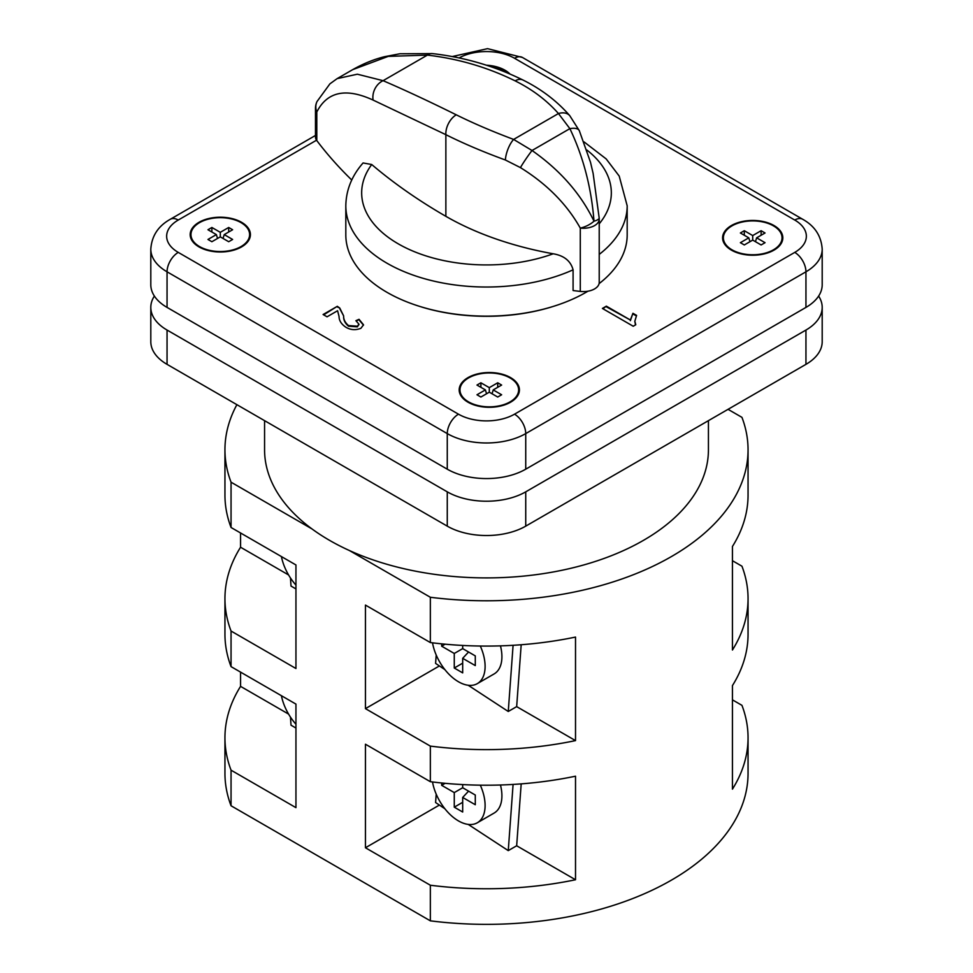 <?xml version="1.0" encoding="UTF-8"?>
<svg xmlns="http://www.w3.org/2000/svg" width="973" height="973" viewBox="0 0 973 973"><rect width="100%" height="100%" fill="white"/><g stroke="black" fill="none" stroke-linecap="round" stroke-linejoin="round"><path stroke-width="1.46" d="M432.511 642.825A37.643 21.734 -120 0 0 458.478 681.769A37.643 21.734 -120 0 0 477.305 683.642A37.643 21.734 -120 0 0 480.309 646.036M477.305 683.642L494.114 673.936A37.643 21.734 -120 0 0 500.463 645.865M432.511 781.964A37.643 21.734 -120 0 0 458.478 820.908A37.643 21.734 -120 0 0 477.305 822.781A37.643 21.734 -120 0 0 480.309 785.175M477.305 822.781L494.114 813.063A37.643 21.734 -120 0 0 500.463 785.004M510.314 402.372A29.324 16.93 0 0 0 518.633 390.562A29.324 16.93 0 0 0 518.621 390.234M468.56 401.885A29.324 16.93 0 0 0 500.523 405.559A29.324 16.93 0 0 0 518.633 389.905A29.324 16.93 0 0 0 510.034 377.938A29.324 16.93 0 0 0 478.084 374.264A29.324 16.93 0 0 0 459.974 389.905A29.324 16.93 0 0 0 468.56 401.885M510.594 377.621A30.114 17.392 0 0 0 477.779 373.851A30.114 17.392 0 0 0 459.183 389.905A30.114 17.392 0 0 0 468.001 402.202A30.114 17.392 0 0 0 500.827 405.972A30.114 17.392 0 0 0 519.424 389.905A30.114 17.392 0 0 0 510.594 377.621M519.412 390.234A30.114 17.392 0 0 0 510.594 378.266A30.114 17.392 0 0 0 510.314 378.096M468.293 378.096A30.114 17.392 0 0 0 459.195 390.234M249.611 234.919A29.324 16.93 180 0 1 249.611 235.247A29.324 16.93 180 0 1 241.304 247.057M241.024 222.622A29.324 16.93 180 0 1 249.611 234.602A29.324 16.93 180 0 1 231.513 250.243A29.324 16.93 180 0 1 199.55 246.57A29.324 16.93 180 0 1 190.963 234.602A29.324 16.93 180 0 1 209.073 218.961A29.324 16.93 180 0 1 241.024 222.622M198.991 246.899A30.114 17.392 180 0 1 190.173 234.602A30.114 17.392 180 0 1 208.769 218.536A30.114 17.392 180 0 1 241.584 222.306A30.114 17.392 180 0 1 250.414 234.602A30.114 17.392 180 0 1 231.817 250.669A30.114 17.392 180 0 1 198.991 246.899M190.173 234.919A30.114 17.392 180 0 1 199.283 222.793M241.304 222.793A30.114 17.392 180 0 1 241.584 222.951A30.114 17.392 180 0 1 250.402 234.919M508.32 73.316A29.324 16.93 0 0 0 504.44 70.555A29.324 16.93 0 0 0 488.227 65.799M509.974 74.021A30.114 17.392 0 0 0 504.999 70.226A30.114 17.392 0 0 0 486.415 65.203M508.721 73.486A30.114 17.392 0 0 0 504.999 70.871A30.114 17.392 0 0 0 504.707 70.713M782.024 238.154A29.324 16.93 180 0 1 782.037 238.482A29.324 16.93 180 0 1 773.717 250.292M773.45 225.858A29.324 16.93 180 0 1 782.037 237.838A29.324 16.93 180 0 1 763.927 253.479A29.324 16.93 180 0 1 731.976 249.806A29.324 16.93 180 0 1 723.389 237.838A29.324 16.93 180 0 1 741.487 222.197A29.324 16.93 180 0 1 773.45 225.858M731.416 250.134A30.114 17.392 180 0 1 722.586 237.838A30.114 17.392 180 0 1 741.183 221.771A30.114 17.392 180 0 1 774.009 225.541A30.114 17.392 180 0 1 782.827 237.838A30.114 17.392 180 0 1 764.231 253.904A30.114 17.392 180 0 1 731.416 250.134M722.598 238.154A30.114 17.392 180 0 1 731.696 226.028M773.717 226.028A30.114 17.392 180 0 1 774.009 226.186A30.114 17.392 180 0 1 782.827 238.154M553.187 253.783C564.072 255.619 570.701 260.959 573.085 269.825A140.684 81.221 180 0 1 387.023 263.233A140.684 81.221 180 0 1 345.816 205.802C346.084 190.039 351.837 175.76 363.075 162.953L371.722 164.522A124.836 72.075 0 0 0 398.225 243.822A124.836 72.075 0 0 0 553.187 253.783A262.163 151.362 180 0 1 445.865 216.322A615.264 355.218 180 0 1 371.722 164.522M421.163 306.86A138.701 80.078 0 0 0 551.837 306.86M240.562 672.124L240.562 686.366A261.555 151.01 0 0 0 224.945 737.753L224.945 773.353A261.555 151.01 0 0 0 231.051 805.766L231.051 770.178L295.95 807.651L295.95 704.099L231.051 666.627L231.051 631.039L295.95 668.512L295.95 564.96L231.051 527.488L231.051 482.194L311.98 528.923A221.929 128.132 0 0 0 329.579 540.368A221.929 128.132 0 0 0 349.416 550.536A221.929 128.132 0 0 0 583.532 565.009A221.929 128.132 0 0 0 708.429 449.769L708.429 420.664M345.816 205.802L345.816 234.919A140.684 81.221 0 0 0 387.023 292.35A140.684 81.221 0 0 0 587.947 291.195M599.088 283.63A140.684 81.221 0 0 0 627.184 234.919L627.184 205.802A140.684 81.221 180 0 1 599.222 254.403M573.085 269.825L573.085 290.526A262.163 151.362 0 0 0 580.285 291.413L580.285 228.096A15.848 7.565 -24.4 0 0 594.004 221.199C591.365 187.643 583.326 156.799 569.874 128.643L558.453 113.537C546.656 100.231 532.207 89.334 515.118 80.856C487.546 67.295 458.307 58.708 427.39 55.108L388.215 56.385L352.7 69.642C363.622 63.5 374.35 59.158 384.87 56.629L399.915 53.77L432.304 53.588C464.243 57.212 494.466 66.018 522.951 80.017L522.951 80.017C541.389 89.151 556.994 101.046 569.764 115.678L579.312 130.686L590.502 162.26L593.129 173.425L599.173 217.952A15.848 3.795 -4.3 0 1 594.004 221.199C580.808 193.797 560.156 170.226 532.024 150.499A15.848 1.18 124.2 0 0 520.421 167.599L505.376 159.998C483.411 151.97 463.574 143.53 445.865 134.675L373.097 100.073C345.974 87.606 327.208 91.584 316.797 112.004A15.848 9.146 180 0 1 315.483 108.356L315.483 136.925A15.848 9.146 180 0 0 316.797 140.574A615.264 355.218 0 0 0 351.752 180.017M633.216 326.235L602.396 308.441L606.349 306.154L630.37 320.02L632.937 313.294L636.585 315.398L634.846 321.212L635.77 324.763L633.216 326.235M337.582 310.728L327.05 316.809L323.097 314.522L337.315 306.313L339.759 308.04L343.627 315.897C343.505 319.472 345.135 322.695 348.504 325.554L357.395 326.21L358.915 324.155L355.899 320.689L359.049 319.314L363.525 324.824L360.898 328.29C355.571 330.406 350.535 330.029 345.804 327.183C341.316 324.131 339.066 320.567 339.054 316.48L337.582 310.728M224.945 737.753A261.555 151.01 0 0 0 231.051 770.178M231.051 666.627A261.555 151.01 180 0 1 224.945 634.214L224.945 598.614A261.555 151.01 0 0 0 231.051 631.039M240.562 532.985L240.562 547.227A261.555 151.01 0 0 0 224.945 598.614M231.051 527.488A261.555 151.01 180 0 1 224.945 495.075L224.945 449.769A261.555 151.01 0 0 0 231.051 482.194M236.889 404.671A261.555 151.01 0 0 0 224.945 449.769M430.346 642.557A261.555 151.01 0 0 0 575.517 637.072L575.517 740.611A261.555 151.01 180 0 1 430.346 746.109L365.447 708.636L365.447 605.084L430.346 642.557L430.346 597.264A261.555 151.01 0 0 0 748.055 449.769A261.555 151.01 0 0 0 741.949 417.356L728.047 409.329M748.055 449.769L748.055 495.075A261.555 151.01 180 0 1 732.438 546.473L732.438 650.013A261.555 151.01 0 0 0 748.055 598.614A261.555 151.01 0 0 0 741.949 566.201L732.438 560.703M748.055 598.614L748.055 634.214A261.555 151.01 180 0 1 732.438 685.6L732.438 789.152A261.555 151.01 0 0 0 748.055 737.753A261.555 151.01 0 0 0 741.949 705.34L732.438 699.842M295.95 585.077A37.643 21.734 60 0 1 281.404 556.568M295.95 724.216A37.643 21.734 60 0 1 281.404 695.707M575.517 740.611L516.663 706.629L508.259 711.482L468.195 685.26M508.259 711.482L513.087 645.294M436.208 655.011L435.588 663.391L444.904 669.631M365.447 708.636L439.395 665.946M521.187 644.746L516.663 706.629M430.346 781.696A261.555 151.01 0 0 0 575.517 776.199L575.517 879.75A261.555 151.01 180 0 1 430.346 885.235L365.447 847.763L365.447 744.223L430.346 781.696L430.346 746.109M231.051 805.766L430.346 920.835L430.346 885.235M430.346 920.835A261.555 151.01 0 0 0 748.055 773.353L748.055 737.753M349.416 550.536L430.346 597.264M575.517 879.75L516.663 845.768L508.259 850.621L468.195 824.399M508.259 850.621L513.087 784.433M436.208 794.138L435.588 802.53L444.904 808.77M365.447 847.763L439.395 805.072M521.187 783.885L516.663 845.768M480.893 397.033L476.977 394.77L485.381 389.905L476.977 385.053L480.893 382.79L489.297 387.643L497.714 382.79L501.63 385.053L493.226 389.905L501.63 394.77L497.714 397.033L489.297 392.18L480.893 397.033M337.108 78.643L329.908 83.848L317.028 101.52A15.848 13.938 25.5 0 0 316.797 112.004L316.797 140.574M337.12 78.631L357.359 74.203L383.082 80.686C404.403 89.832 428.801 101.216 456.276 114.826C473.377 123.303 492.496 131.501 513.622 139.419L558.453 113.537A15.848 10.837 -41.1 0 1 569.764 115.678M505.376 159.998A15.848 5.704 110.1 0 1 513.622 139.419L532.024 150.499L569.874 128.643A15.848 6.872 -25.3 0 1 579.312 130.686M520.421 167.599C546.887 184.006 566.845 204.184 580.285 228.096A15.848 9.146 0 0 0 594.576 225.59A15.848 9.146 0 0 0 599.222 219.12L599.222 282.438A15.848 9.146 180 0 1 580.285 291.413M154.379 296.072A55.485 32.036 0 0 0 150.803 307.407A55.485 32.036 0 0 0 167.052 330.054L447.264 491.839A55.485 32.036 0 0 0 525.736 491.839L805.948 330.054A55.485 32.036 0 0 0 822.197 307.407A55.485 32.036 0 0 0 818.621 296.072M264.571 420.664L264.571 449.769A221.929 128.132 0 0 0 311.98 528.923M150.803 307.407L150.803 341.705A55.485 32.036 0 0 0 167.052 364.352L447.264 526.138A55.485 32.036 0 0 0 525.736 526.138L805.948 364.352A55.485 32.036 0 0 0 822.197 341.705L822.197 307.407M316.529 140.209L178.254 220.044A39.625 22.878 0 0 0 178.254 252.396L458.478 414.182A39.625 22.878 0 0 0 514.522 414.182L794.746 252.396A15.848 9.146 -120 0 1 805.948 271.808L525.736 433.593A55.485 32.036 180 0 1 447.264 433.593L167.052 271.808A55.485 32.036 180 0 1 150.803 249.161L150.803 284.748A55.485 32.036 0 0 0 167.052 307.407L447.264 469.181A55.485 32.036 0 0 0 525.736 469.181L805.948 307.407A55.485 32.036 0 0 0 822.197 284.748L822.197 249.161A55.485 32.036 180 0 1 805.948 271.808L805.948 307.407M731.696 250.292A29.324 16.93 180 0 1 723.389 238.482A29.324 16.93 180 0 1 723.389 238.154M761.117 230.71L752.713 235.563L744.309 230.71L740.38 232.985L748.784 237.838L740.38 242.691L744.309 244.953L752.713 240.1L761.117 244.953L765.046 242.691L756.629 237.838L765.046 232.985L761.117 230.71L761.117 235.247M755.462 241.681L756.629 237.838M749.964 241.681L748.784 237.838M744.309 235.247L744.309 230.71M752.713 240.1L752.713 235.563M199.283 247.057A29.324 16.93 180 0 1 190.963 235.247A29.324 16.93 180 0 1 190.976 234.919M211.883 241.718L220.287 236.865L228.691 241.718L232.62 239.455L224.216 234.602L232.62 229.75L228.691 227.475L220.287 232.328L211.883 227.475L207.954 229.75L216.371 234.602L207.954 239.455L211.883 241.718M217.538 238.446L216.371 234.602M211.883 232.012L211.883 227.475M220.287 236.865L220.287 232.328M228.691 232.012L228.691 227.475M223.036 238.446L224.216 234.602M459.986 390.234A29.324 16.93 0 0 0 459.974 390.562A29.324 16.93 0 0 0 468.293 402.372M486.561 393.761L485.381 389.905M480.893 387.327L480.893 382.79M489.297 392.18L489.297 387.643M497.714 387.327L497.714 382.79M492.046 393.761L493.226 389.905M441.669 782.985L441.669 785.32L454.269 792.594L454.269 807.164L462.686 812.017L462.686 797.446L475.286 804.732L475.286 795.026L462.686 787.741L462.686 784.591M468.572 791.146L462.686 797.446M462.686 802.311L454.269 807.164M462.686 787.741L454.269 792.594M445.135 783.314L441.669 785.32M441.669 643.846L441.669 646.181L454.269 653.467L454.269 668.025L462.686 672.878L462.686 658.32L475.286 665.593L475.286 655.887L462.686 648.614L462.686 645.452M468.572 652.007L462.686 658.32M462.686 663.172L454.269 668.025M462.686 648.614L454.269 653.467M445.135 644.175L441.669 646.181M240.562 686.366L288.567 714.085M290.465 717.113L291.012 725.189L295.95 728.047M240.562 547.227L288.567 574.946M290.465 577.974L291.012 586.062L295.95 588.908M602.956 308.757L606.349 306.154M606.349 306.799L630.37 320.02M630.37 320.676L632.937 313.294M632.937 313.938L636.306 315.884M634.858 321.528L635.503 324.921M323.656 314.851L337.315 306.313M337.315 306.957L339.759 308.04M339.759 308.684L343.627 315.897M343.627 316.541C343.505 320.129 345.135 323.34 348.504 326.198L348.504 325.554M348.504 326.198L357.395 326.855L357.395 326.21M357.395 326.855L358.891 324.471M356.507 321.066L359.049 319.314M359.049 319.971L363.501 325.14M794.746 252.396A39.625 22.878 0 0 0 794.746 220.044L514.522 58.258A39.625 22.878 0 0 0 459.049 57.93M373.097 100.073A15.848 12.771 113.5 0 1 383.082 80.686L427.39 55.108A15.848 9.523 -83.4 0 1 432.304 53.588M515.118 80.856A15.848 9.779 -63.7 0 1 522.951 80.017M456.276 114.826A15.848 9.779 116.3 0 0 445.865 134.675L445.865 216.322M599.222 223.826A124.836 72.075 0 0 0 586.938 150.061M805.948 364.352L805.948 330.054M525.736 526.138L525.736 491.839M447.264 526.138L447.264 491.839M167.052 364.352L167.052 330.054M514.522 414.182A15.848 9.146 -120 0 1 525.736 433.593L525.736 469.181M458.478 414.182A15.848 9.146 120 0 0 447.264 433.593L447.264 469.181M178.254 252.396A15.848 9.146 120 0 0 167.052 271.808L167.052 307.407M794.746 220.044A15.848 9.146 120 0 1 802.664 219.253L522.452 57.468A15.848 9.146 120 0 0 514.522 58.258M456.969 57.504A15.848 9.146 -120 0 0 453.09 56.738M178.254 220.044A15.848 9.146 -120 0 0 170.336 219.253C158.222 226.004 151.703 235.965 150.803 249.161M518.633 390.562L518.633 389.905M249.611 235.247L249.611 234.602M782.037 238.482L782.037 237.838M317.028 101.52A15.848 15.848 0 0 0 315.483 108.356M599.222 219.12A15.848 15.848 0 0 0 599.173 217.952M352.7 69.642L337.461 78.448M522.452 57.468L487.534 48.65L452.177 56.568M315.483 135.454L170.336 219.253M802.664 219.253C814.778 226.004 821.297 235.965 822.197 249.161M627.184 205.802L619.205 176.064L606.167 158.915L584.068 141.912M723.389 238.482L723.389 237.838M190.963 235.247L190.963 234.602M459.974 390.562L459.974 389.905M634.846 321.212L634.846 321.856M358.915 324.155L358.915 324.8"/></g></svg>
